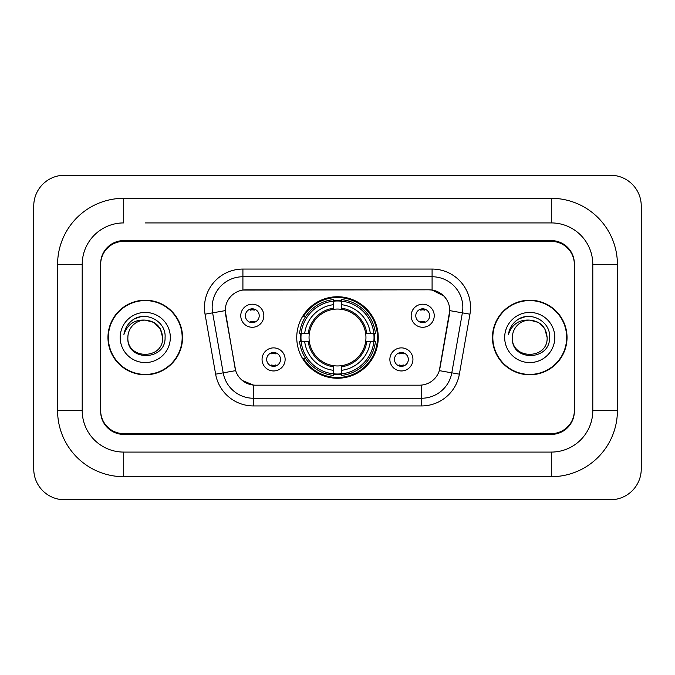 <?xml version="1.0" encoding="UTF-8"?>
<svg xmlns="http://www.w3.org/2000/svg" width="675" height="675" viewBox="0 0 675 675"><rect width="100%" height="100%" fill="white"/><g stroke="black" fill="none" stroke-linecap="round" stroke-linejoin="round"><path stroke-width="1.01" d="M296.747 337.5A40.753 40.753 0 0 0 337.5 378.253A40.753 40.753 0 0 0 378.253 337.5A40.753 40.753 0 0 0 337.5 296.747A40.753 40.753 0 0 0 296.747 337.5M412.94 359.412A11.534 11.534 0 0 1 401.406 370.955A11.534 11.534 0 0 1 389.872 359.412A11.534 11.534 0 0 1 401.406 347.878A11.534 11.534 0 0 1 412.94 359.412M394.478 359.412A6.919 6.919 0 0 0 401.406 366.339A6.919 6.919 0 0 0 408.324 359.412A6.919 6.919 0 0 0 401.406 352.493A6.919 6.919 0 0 0 394.478 359.412M285.128 359.412A11.534 11.534 0 0 1 273.594 370.955A11.534 11.534 0 0 1 262.06 359.412A11.534 11.534 0 0 1 273.594 347.878A11.534 11.534 0 0 1 285.128 359.412M266.676 359.412A6.919 6.919 0 0 0 273.594 366.339A6.919 6.919 0 0 0 280.522 359.412A6.919 6.919 0 0 0 273.594 352.493A6.919 6.919 0 0 0 266.676 359.412M434.236 315.74A11.534 11.534 0 0 1 422.702 327.274A11.534 11.534 0 0 1 411.168 315.74A11.534 11.534 0 0 1 422.702 304.206A11.534 11.534 0 0 1 434.236 315.74M415.783 315.74A6.919 6.919 0 0 0 422.702 322.658A6.919 6.919 0 0 0 429.621 315.74A6.919 6.919 0 0 0 422.702 308.821A6.919 6.919 0 0 0 415.783 315.74M263.832 315.74A11.534 11.534 0 0 1 252.298 327.274A11.534 11.534 0 0 1 240.764 315.74A11.534 11.534 0 0 1 252.298 304.206A11.534 11.534 0 0 1 263.832 315.74M245.379 315.74A6.919 6.919 0 0 0 252.298 322.658A6.919 6.919 0 0 0 259.217 315.74A6.919 6.919 0 0 0 252.298 308.821A6.919 6.919 0 0 0 245.379 315.74M215.629 374.169L205.048 314.187A38.45 38.45 0 0 1 242.916 269.063L432.084 269.063A38.45 38.45 0 0 1 469.952 314.187L459.371 374.169A38.45 38.45 0 0 1 421.512 405.937L253.488 405.937A38.45 38.45 0 0 1 215.629 374.169L235.676 370.634L225.543 314.187A20.765 20.765 0 0 1 245.987 289.82L429.013 289.82A20.765 20.765 0 0 1 449.457 314.187L439.965 368.018A20.765 20.765 0 0 1 419.521 385.18L255.479 385.18A20.765 20.765 0 0 1 235.035 368.018L225.231 310.627L212.625 312.854A30.763 30.763 0 0 1 242.916 276.75L432.084 276.75A30.763 30.763 0 0 1 462.375 312.854L451.803 372.828A30.763 30.763 0 0 1 421.512 398.25L253.488 398.25A30.763 30.763 0 0 1 223.197 372.828L212.625 312.854A30.763 30.763 0 0 1 212.153 307.513M300.4 341.348A37.294 37.294 0 0 1 300.4 333.652M145.252 222.919L551.281 222.919L145.252 222.919M617.414 264.448L592.802 264.448L592.802 410.552L592.802 264.448A41.529 41.529 0 0 0 551.281 222.919L551.281 198.315L123.719 198.315A66.133 66.133 0 0 0 57.586 264.448L57.586 410.552A66.133 66.133 0 0 0 123.719 476.685L551.281 476.685A66.133 66.133 0 0 0 617.414 410.552L617.414 264.448A66.133 66.133 0 0 0 551.281 198.315M551.281 476.685L551.281 452.081L123.719 452.081L551.281 452.081A41.529 41.529 0 0 0 592.802 410.552L617.414 410.552M57.586 410.552L82.198 410.552L82.198 264.448L82.198 410.552A41.529 41.529 0 0 0 123.719 452.081L123.719 476.685M551.281 241.38L123.719 241.38A23.068 23.068 0 0 0 100.651 264.448L100.651 410.552A23.068 23.068 0 0 0 123.719 433.62L551.281 433.62A23.068 23.068 0 0 0 574.349 410.552L574.349 264.448A23.068 23.068 0 0 0 551.281 241.38M123.719 198.315L123.719 222.919A41.529 41.529 0 0 0 82.198 264.448L57.586 264.448M641.25 206.002A30.763 30.763 0 0 0 610.487 175.247L64.513 175.247A30.763 30.763 0 0 0 33.75 206.002L33.75 468.998A30.763 30.763 0 0 0 64.513 499.753L610.487 499.753A30.763 30.763 0 0 0 641.25 468.998L641.25 206.002M107.958 337.5A37.294 37.294 0 0 0 145.252 374.794A37.294 37.294 0 0 0 182.545 337.5A37.294 37.294 0 0 0 145.252 300.206A37.294 37.294 0 0 0 107.958 337.5M492.455 337.5A37.294 37.294 0 0 0 529.748 374.794A37.294 37.294 0 0 0 567.042 337.5A37.294 37.294 0 0 0 529.748 300.206A37.294 37.294 0 0 0 492.455 337.5M242.916 269.063L242.916 290.056L429.013 289.82L432.084 290.056L443.686 295.903M225.231 310.584L225.458 307.513M419.521 385.18L255.479 385.18M253.488 405.937L253.488 385.079L242.409 380.548M462.375 312.854L449.769 310.627L439.324 370.634L451.803 372.828L462.375 312.854L469.952 314.187M439.965 368.018L439.838 368.677M235.162 368.677L235.035 368.018M574.349 263.68A23.068 23.068 0 0 0 551.281 240.604L123.719 240.604A23.068 23.068 0 0 0 100.651 263.68L100.651 411.32A23.068 23.068 0 0 0 123.719 434.396L551.281 434.396A23.068 23.068 0 0 0 574.349 411.32L574.349 264.448M100.651 263.68L100.651 264.448M100.651 410.552L100.651 411.32M574.349 411.32L574.349 410.552M182.166 337.5A36.914 36.914 0 0 0 145.252 300.586A36.914 36.914 0 0 0 108.346 337.5A36.914 36.914 0 0 0 145.252 374.414A36.914 36.914 0 0 0 182.166 337.5M162.633 337.5C163.704 359.927 126.807 359.927 127.87 337.5C126.25 361.8 165.856 361.235 165.071 337.5C166.421 320.878 144.83 310.103 132.038 320.482C127.516 324.101 124.816 328.759 123.922 334.454C127.499 324.253 134.612 319.477 145.252 320.119L153.942 322.448L160.304 328.809L162.633 337.5C163.704 359.927 126.807 359.927 127.87 337.5C126.807 359.927 163.704 359.927 162.633 337.5C163.704 359.927 126.807 359.927 127.87 337.5C126.807 359.927 163.704 359.927 162.633 337.5L160.304 328.809L153.942 322.448L145.252 320.119L153.942 322.448L160.304 328.809L162.633 337.5C161.603 326.936 155.807 321.148 145.252 320.119A17.381 17.381 0 0 0 127.87 337.5M120.184 337.5A25.076 25.076 0 0 0 145.252 362.576A25.076 25.076 0 0 0 170.328 337.5A25.076 25.076 0 0 0 145.252 312.424A25.076 25.076 0 0 0 120.184 337.5M132.03 320.49L134.477 318.845L142.509 316.128M566.654 337.5A36.914 36.914 0 0 0 529.748 300.586A36.914 36.914 0 0 0 492.834 337.5A36.914 36.914 0 0 0 529.748 374.414A36.914 36.914 0 0 0 566.654 337.5M547.13 337.5C548.193 359.927 511.296 359.927 512.367 337.5C510.747 361.8 550.353 361.235 549.568 337.5C550.91 320.878 529.318 310.103 516.535 320.482C512.013 324.101 509.304 328.759 508.418 334.454C511.996 324.253 519.109 319.477 529.748 320.119L538.439 322.448L544.801 328.809L547.13 337.5C548.193 359.927 511.296 359.927 512.367 337.5C511.296 359.927 548.193 359.927 547.13 337.5C548.193 359.927 511.296 359.927 512.367 337.5A17.381 17.381 0 0 1 529.748 320.119L538.439 322.448L544.801 328.809L547.13 337.5L544.801 328.809L538.439 322.448L529.748 320.119C540.304 321.148 546.1 326.936 547.13 337.5M504.672 337.5A25.076 25.076 0 0 0 529.748 362.576A25.076 25.076 0 0 0 554.816 337.5A25.076 25.076 0 0 0 529.748 312.424A25.076 25.076 0 0 0 504.672 337.5M516.527 320.49L518.974 318.845L526.998 316.128M254.222 310.163L254.222 309.091L254.222 310.163A5.898 5.898 0 0 0 250.374 310.163L250.374 309.091M250.374 322.388L250.374 321.317A5.898 5.898 0 0 0 254.222 321.317L254.222 322.388M424.626 310.163L424.626 309.091L424.626 310.163A5.898 5.898 0 0 0 420.778 310.163L420.778 309.091M420.778 322.388L420.778 321.317A5.898 5.898 0 0 0 424.626 321.317L424.626 322.388M271.671 366.061L271.671 364.989A5.898 5.898 0 0 0 275.518 364.989L275.518 366.061M275.518 352.763L275.518 353.835A5.898 5.898 0 0 0 271.671 353.835L271.671 352.763M399.482 366.061L399.482 364.989A5.898 5.898 0 0 0 403.329 364.989L403.329 366.061M403.329 352.763L403.329 353.835A5.898 5.898 0 0 0 399.482 353.835L399.482 352.763M341.348 373.899L341.348 375.443A38.146 38.146 0 0 0 375.443 341.348L373.899 341.348A36.602 36.602 0 0 1 341.348 373.899L341.348 370.339A33.067 33.067 0 0 0 370.339 341.348L365.69 341.348A28.451 28.451 0 0 0 341.348 309.31L341.348 301.101A36.602 36.602 0 0 1 373.899 333.652L375.443 333.652A38.146 38.146 0 0 0 341.348 299.557L341.348 301.101M301.101 341.348L299.557 341.348A38.146 38.146 0 0 0 333.652 375.443L333.652 373.899A36.602 36.602 0 0 1 301.101 341.348L304.661 341.348A33.067 33.067 0 0 0 333.652 370.339L333.652 365.69A28.451 28.451 0 0 0 365.69 341.348L366.829 341.348A29.582 29.582 0 0 1 341.348 366.829L341.348 370.339M333.652 301.101L333.652 299.557A38.146 38.146 0 0 0 299.557 333.652L301.101 333.652A36.602 36.602 0 0 1 333.652 301.101L333.652 304.661A33.067 33.067 0 0 0 304.661 333.652L309.31 333.652A28.451 28.451 0 0 0 333.652 365.69L333.652 366.829A29.582 29.582 0 0 1 308.171 341.348L304.661 341.348M301.177 341.348A36.526 36.526 0 0 1 301.177 333.652M341.348 301.177A36.526 36.526 0 0 0 333.652 301.177M373.823 333.652A36.526 36.526 0 0 1 373.823 341.348M373.899 333.652L370.339 333.652A33.067 33.067 0 0 0 341.348 304.661M370.339 341.348L373.899 341.348M333.652 370.339L333.652 373.899M365.69 333.652L370.339 333.652M341.348 365.74L341.348 366.829M333.652 365.69A28.451 28.451 0 0 1 309.31 341.348L308.171 341.348M341.348 373.823A36.526 36.526 0 0 1 333.652 373.823M304.661 333.652L301.101 333.652M333.652 309.26L333.652 304.661M341.348 309.31A28.451 28.451 0 0 0 309.31 333.652L308.171 333.652A29.582 29.582 0 0 1 333.652 308.171M341.348 309.26L341.348 308.171A29.582 29.582 0 0 1 366.829 333.652M305.505 316.735L303.328 316.735A39.985 39.985 0 0 1 377.485 337.5A39.985 39.985 0 0 1 303.328 358.265L305.505 358.265M432.084 269.063L432.084 290.056M421.512 385.079L421.512 405.937M205.048 314.187L212.625 312.854M451.803 372.828L459.371 374.169M341.348 365.69A28.451 28.451 0 0 0 365.69 341.348M333.652 374.169A36.872 36.872 0 0 0 341.348 374.169M374.169 341.348A36.872 36.872 0 0 0 374.169 333.652M341.348 300.831A36.872 36.872 0 0 0 333.652 300.831"/></g></svg>
